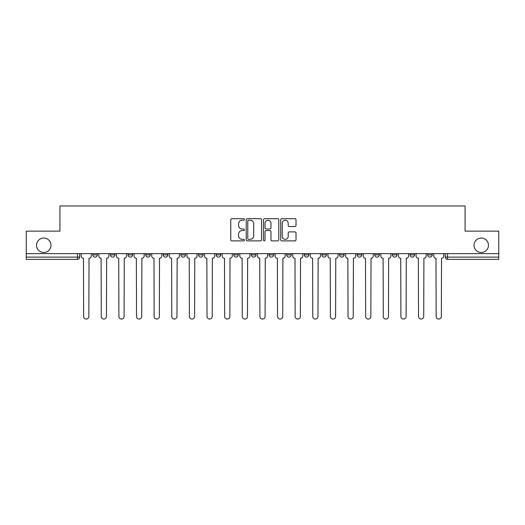 <?xml version="1.0" encoding="UTF-8"?>
<svg xmlns="http://www.w3.org/2000/svg" width="525" height="525" viewBox="0 0 525 525"><rect width="100%" height="100%" fill="white"/><g stroke="black" fill="none" stroke-linecap="round" stroke-linejoin="round"><path stroke-width="0.79" d="M244.42 219.476A0.774 0.774 0 0 0 243.646 218.702L231.866 218.702A1.109 1.109 0 0 0 230.757 219.811L230.757 239.774A1.109 1.109 0 0 0 231.866 240.883L243.646 240.883A0.774 0.774 0 0 0 244.42 240.102A0.774 0.774 0 0 0 243.646 239.328L242.123 239.328A3.55 3.55 0 0 1 238.573 235.777L238.573 234.117A3.55 3.55 0 0 1 242.123 230.567L243.646 230.567A0.774 0.774 0 0 0 244.42 229.793A0.774 0.774 0 0 0 243.646 229.012L242.123 229.012A3.55 3.55 0 0 1 238.573 225.468L238.573 223.801A3.55 3.55 0 0 1 242.123 220.251L243.646 220.251A0.774 0.774 0 0 0 244.42 219.476M474.009 245.267A7.232 7.232 0 0 0 481.235 252.499A7.232 7.232 0 0 0 488.467 245.267A7.232 7.232 0 0 0 481.235 238.042A7.232 7.232 0 0 0 474.009 245.267M36.533 245.267A7.232 7.232 0 0 0 43.765 252.499A7.232 7.232 0 0 0 50.991 245.267A7.232 7.232 0 0 0 43.765 238.042A7.232 7.232 0 0 0 36.533 245.267M392.431 253.627L392.431 254.874L396.952 254.874A2.257 2.257 0 0 1 394.688 257.132A2.257 2.257 0 0 1 392.431 254.874L392.431 253.627M374.804 253.627L374.804 254.874L379.326 254.874A2.257 2.257 0 0 1 377.068 257.132A2.257 2.257 0 0 1 374.804 254.874L374.804 253.627M286.676 253.627L286.676 254.874L291.198 254.874A2.257 2.257 0 0 1 288.94 257.132A2.257 2.257 0 0 1 286.676 254.874L286.676 253.627M233.802 253.627L233.802 254.874L238.324 254.874A2.257 2.257 0 0 1 236.06 257.132A2.257 2.257 0 0 1 233.802 254.874L233.802 253.627M198.548 253.627L198.548 254.874L203.07 254.874A2.257 2.257 0 0 1 200.812 257.132A2.257 2.257 0 0 1 198.548 254.874L198.548 253.627M180.928 253.627L180.928 254.874L185.443 254.874A2.257 2.257 0 0 1 183.186 257.132A2.257 2.257 0 0 1 180.928 254.874L180.928 253.627M145.674 254.874L145.674 253.627L145.674 254.874A2.257 2.257 0 0 0 147.932 257.132A2.257 2.257 0 0 1 145.674 254.874L150.196 254.874A2.257 2.257 0 0 1 147.932 257.132M110.421 254.874L110.421 253.627L110.421 254.874A2.257 2.257 0 0 0 112.685 257.132A2.257 2.257 0 0 1 110.421 254.874L114.942 254.874A2.257 2.257 0 0 1 112.685 257.132A2.257 2.257 0 0 0 114.942 254.874L114.942 253.627L114.942 254.874M294.912 226.518A1.109 1.109 0 0 0 296.021 225.409L296.021 219.811A1.109 1.109 0 0 0 294.912 218.702L281.827 218.702A1.109 1.109 0 0 0 280.717 219.811L280.717 239.774A1.109 1.109 0 0 0 281.827 240.883L294.912 240.883A1.109 1.109 0 0 0 296.021 239.774L296.021 233.008A1.109 1.109 0 0 0 294.912 231.899L289.308 231.899A1.109 1.109 0 0 0 288.199 233.008L288.199 236.362A2.966 2.966 0 0 1 285.233 239.328A2.966 2.966 0 0 1 282.266 236.362L282.266 223.217A2.966 2.966 0 0 1 285.233 220.251A2.966 2.966 0 0 1 288.199 223.217L288.199 225.409A1.109 1.109 0 0 0 289.308 226.518L294.912 226.518M26.25 253.627L26.25 231.144L59.922 231.144L59.922 205.951L465.078 205.951L465.078 231.144L498.75 231.144L498.75 253.627L26.25 253.627L26.25 257.132L79.688 257.132L79.688 253.627L79.688 257.132A2.257 2.257 0 0 1 77.431 259.396L26.25 259.396L26.25 257.132M261.529 219.811A1.109 1.109 0 0 0 260.42 218.702L247.334 218.702A1.109 1.109 0 0 0 246.225 219.811L246.225 239.774A1.109 1.109 0 0 0 247.334 240.883L260.42 240.883A1.109 1.109 0 0 0 261.529 239.774L261.529 219.811M264.58 218.702L277.666 218.702A1.109 1.109 0 0 1 278.775 219.811L278.775 239.774A1.109 1.109 0 0 1 277.666 240.883L272.068 240.883A1.109 1.109 0 0 1 270.959 239.774L270.959 231.676A1.109 1.109 0 0 0 269.85 230.567L266.129 230.567A1.109 1.109 0 0 0 265.02 231.676L265.02 240.102A0.774 0.774 0 0 1 264.246 240.883A0.774 0.774 0 0 1 263.471 240.102L263.471 219.811A1.109 1.109 0 0 1 264.58 218.702M445.312 253.627L445.312 257.132L498.75 257.132L498.75 259.396L447.569 259.396A2.257 2.257 0 0 1 445.312 257.132L445.312 253.627M498.75 253.627L498.75 257.132M427.685 253.627L427.685 254.874L432.2 254.874L432.2 253.627L432.2 254.874A2.257 2.257 0 0 1 429.942 257.132A2.257 2.257 0 0 1 427.685 254.874A2.257 2.257 0 0 0 429.942 257.132M414.579 254.874L414.579 253.627L414.579 254.874A2.257 2.257 0 0 1 412.315 257.132A2.257 2.257 0 0 1 410.058 254.874L414.579 254.874A2.257 2.257 0 0 1 412.315 257.132M410.058 253.627L410.058 254.874M396.952 253.627L396.952 254.874M379.326 253.627L379.326 254.874M361.699 253.627L361.699 254.874A2.257 2.257 0 0 1 359.441 257.132A2.257 2.257 0 0 1 357.184 254.874L361.699 254.874M357.184 253.627L357.184 254.874M344.072 253.627L344.072 254.874A2.257 2.257 0 0 1 341.814 257.132A2.257 2.257 0 0 1 339.557 254.874L344.072 254.874A2.257 2.257 0 0 1 341.814 257.132M339.557 253.627L339.557 254.874M326.452 253.627L326.452 254.874A2.257 2.257 0 0 1 324.188 257.132A2.257 2.257 0 0 1 321.93 254.874L326.452 254.874M321.93 253.627L321.93 254.874M308.825 253.627L308.825 254.874A2.257 2.257 0 0 1 306.561 257.132A2.257 2.257 0 0 1 304.303 254.874A2.257 2.257 0 0 0 306.561 257.132M304.303 253.627L304.303 254.874L308.825 254.874M291.198 253.627L291.198 254.874A2.257 2.257 0 0 1 288.94 257.132M273.571 253.627L273.571 254.874A2.257 2.257 0 0 1 271.313 257.132A2.257 2.257 0 0 1 269.056 254.874L273.571 254.874M269.056 253.627L269.056 254.874M255.944 253.627L255.944 254.874A2.257 2.257 0 0 1 253.687 257.132A2.257 2.257 0 0 1 251.429 254.874L255.944 254.874L255.944 253.627M251.429 253.627L251.429 254.874M238.324 253.627L238.324 254.874M220.697 253.627L220.697 254.874A2.257 2.257 0 0 1 218.439 257.132A2.257 2.257 0 0 1 216.175 254.874L220.697 254.874L220.697 253.627M216.175 253.627L216.175 254.874M203.07 254.874L203.07 253.627L203.07 254.874A2.257 2.257 0 0 1 200.812 257.132M185.443 254.874L185.443 253.627L185.443 254.874A2.257 2.257 0 0 1 183.186 257.132M167.816 253.627L167.816 254.874A2.257 2.257 0 0 1 165.559 257.132A2.257 2.257 0 0 1 163.301 254.874A2.257 2.257 0 0 0 165.559 257.132A2.257 2.257 0 0 0 167.816 254.874L167.816 253.627M163.301 253.627L163.301 254.874L167.816 254.874M150.196 253.627L150.196 254.874M132.569 253.627L132.569 254.874A2.257 2.257 0 0 1 130.312 257.132A2.257 2.257 0 0 1 128.048 254.874L132.569 254.874M128.048 253.627L128.048 254.874M97.315 253.627L97.315 254.874A2.257 2.257 0 0 1 95.058 257.132A2.257 2.257 0 0 1 92.8 254.874A2.257 2.257 0 0 0 95.058 257.132A2.257 2.257 0 0 0 97.315 254.874L97.315 253.627M92.8 253.627L92.8 254.874L97.315 254.874M77.431 253.627L77.431 259.396A2.257 2.257 0 0 0 79.688 257.132M248.555 220.251A0.774 0.774 0 0 0 247.78 221.032L247.78 238.553A0.774 0.774 0 0 0 248.555 239.328L250.162 239.328A3.55 3.55 0 0 0 253.713 235.777L253.713 223.801A3.55 3.55 0 0 0 250.162 220.251L248.555 220.251M270.959 223.276A2.966 2.966 0 0 0 267.993 220.31A2.966 2.966 0 0 0 265.02 223.276L265.02 227.902A1.109 1.109 0 0 0 266.129 229.012L269.85 229.012A1.109 1.109 0 0 0 270.959 227.902L270.959 223.276M81.218 253.627L81.218 256.003A2.257 2.257 0 0 0 83.475 258.261L83.646 316.45A2.599 2.599 0 0 0 86.244 319.049A2.599 2.599 0 0 0 88.843 316.45L89.014 258.261A2.257 2.257 0 0 0 91.271 256.003L91.271 253.627M98.844 253.627L98.844 256.003A2.257 2.257 0 0 0 101.102 258.261L101.272 316.45A2.599 2.599 0 0 0 103.871 319.049A2.599 2.599 0 0 0 106.47 316.45L106.641 258.261A2.257 2.257 0 0 0 108.898 256.003L108.898 253.627M116.465 253.627L116.465 256.003A2.257 2.257 0 0 0 118.729 258.261L118.899 316.45A2.599 2.599 0 0 0 121.498 319.049A2.599 2.599 0 0 0 124.097 316.45L124.261 258.261A2.257 2.257 0 0 0 126.525 256.003L126.525 253.627M134.092 253.627L134.092 256.003A2.257 2.257 0 0 0 136.356 258.261L136.52 316.45A2.599 2.599 0 0 0 139.118 319.049A2.599 2.599 0 0 0 141.717 316.45L141.888 258.261A2.257 2.257 0 0 0 144.152 256.003L144.152 253.627M151.718 253.627L151.718 256.003A2.257 2.257 0 0 0 153.976 258.261L154.147 316.45A2.599 2.599 0 0 0 156.745 319.049A2.599 2.599 0 0 0 159.344 316.45L159.515 258.261A2.257 2.257 0 0 0 161.772 256.003L161.772 253.627M169.345 253.627L169.345 256.003A2.257 2.257 0 0 0 171.603 258.261L171.773 316.45A2.599 2.599 0 0 0 174.372 319.049A2.599 2.599 0 0 0 176.971 316.45L177.142 258.261A2.257 2.257 0 0 0 179.399 256.003L179.399 253.627M186.972 253.627L186.972 256.003A2.257 2.257 0 0 0 189.23 258.261L189.4 316.45A2.599 2.599 0 0 0 191.999 319.049A2.599 2.599 0 0 0 194.598 316.45L194.768 258.261A2.257 2.257 0 0 0 197.026 256.003L197.026 253.627M204.593 253.627L204.593 256.003A2.257 2.257 0 0 0 206.857 258.261L207.027 316.45A2.599 2.599 0 0 0 209.626 319.049A2.599 2.599 0 0 0 212.225 316.45L212.389 258.261A2.257 2.257 0 0 0 214.653 256.003L214.653 253.627M222.219 253.627L222.219 256.003A2.257 2.257 0 0 0 224.483 258.261L224.648 316.45A2.599 2.599 0 0 0 227.246 319.049A2.599 2.599 0 0 0 229.845 316.45L230.016 258.261A2.257 2.257 0 0 0 232.28 256.003L232.28 253.627M239.846 253.627L239.846 256.003A2.257 2.257 0 0 0 242.104 258.261L242.274 316.45A2.599 2.599 0 0 0 244.873 319.049A2.599 2.599 0 0 0 247.472 316.45L247.643 258.261A2.257 2.257 0 0 0 249.9 256.003L249.9 253.627M257.473 253.627L257.473 256.003A2.257 2.257 0 0 0 259.731 258.261L259.901 316.45A2.599 2.599 0 0 0 262.5 319.049A2.599 2.599 0 0 0 265.099 316.45L265.269 258.261A2.257 2.257 0 0 0 267.527 256.003L267.527 253.627M275.1 253.627L275.1 256.003A2.257 2.257 0 0 0 277.358 258.261L277.528 316.45A2.599 2.599 0 0 0 280.127 319.049A2.599 2.599 0 0 0 282.726 316.45L282.896 258.261A2.257 2.257 0 0 0 285.154 256.003L285.154 253.627M292.72 253.627L292.72 256.003A2.257 2.257 0 0 0 294.984 258.261L295.155 316.45A2.599 2.599 0 0 0 297.754 319.049A2.599 2.599 0 0 0 300.353 316.45L300.517 258.261A2.257 2.257 0 0 0 302.781 256.003L302.781 253.627M310.347 253.627L310.347 256.003A2.257 2.257 0 0 0 312.611 258.261L312.775 316.45A2.599 2.599 0 0 0 315.374 319.049A2.599 2.599 0 0 0 317.973 316.45L318.143 258.261A2.257 2.257 0 0 0 320.408 256.003L320.408 253.627M327.974 253.627L327.974 256.003A2.257 2.257 0 0 0 330.232 258.261L330.402 316.45A2.599 2.599 0 0 0 333.001 319.049A2.599 2.599 0 0 0 335.6 316.45L335.77 258.261A2.257 2.257 0 0 0 338.028 256.003L338.028 253.627M345.601 253.627L345.601 256.003A2.257 2.257 0 0 0 347.858 258.261L348.029 316.45A2.599 2.599 0 0 0 350.628 319.049A2.599 2.599 0 0 0 353.227 316.45L353.397 258.261A2.257 2.257 0 0 0 355.655 256.003L355.655 253.627M363.228 253.627L363.228 256.003A2.257 2.257 0 0 0 365.485 258.261L365.656 316.45A2.599 2.599 0 0 0 368.255 319.049A2.599 2.599 0 0 0 370.853 316.45L371.024 258.261A2.257 2.257 0 0 0 373.282 256.003L373.282 253.627M380.848 253.627L380.848 256.003A2.257 2.257 0 0 0 383.112 258.261L383.283 316.45A2.599 2.599 0 0 0 385.882 319.049A2.599 2.599 0 0 0 388.48 316.45L388.644 258.261A2.257 2.257 0 0 0 390.908 256.003L390.908 253.627M398.475 253.627L398.475 256.003A2.257 2.257 0 0 0 400.739 258.261L400.903 316.45A2.599 2.599 0 0 0 403.502 319.049A2.599 2.599 0 0 0 406.101 316.45L406.271 258.261A2.257 2.257 0 0 0 408.535 256.003L408.535 253.627M416.102 253.627L416.102 256.003A2.257 2.257 0 0 0 418.359 258.261L418.53 316.45A2.599 2.599 0 0 0 421.129 319.049A2.599 2.599 0 0 0 423.727 316.45L423.898 258.261A2.257 2.257 0 0 0 426.156 256.003L426.156 253.627M433.729 253.627L433.729 256.003A2.257 2.257 0 0 0 435.986 258.261L436.157 316.45A2.599 2.599 0 0 0 438.756 319.049A2.599 2.599 0 0 0 441.354 316.45L441.525 258.261A2.257 2.257 0 0 0 443.783 256.003L443.783 253.627M447.569 253.627L447.569 259.396"/></g></svg>
